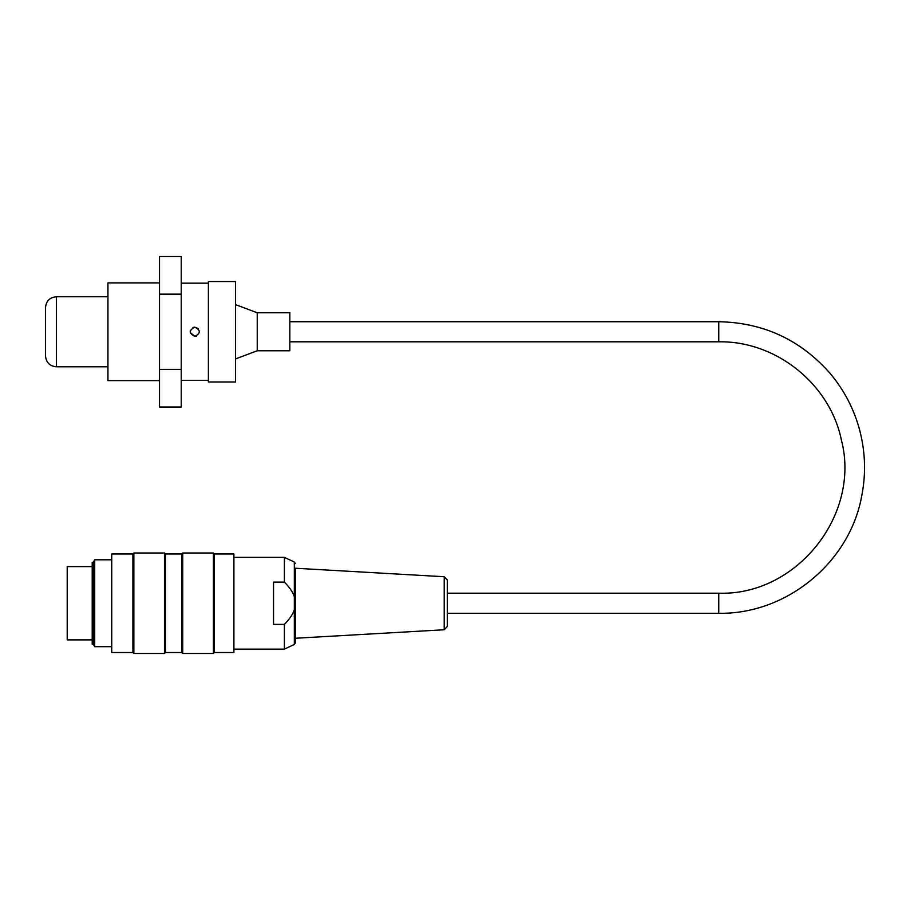 <?xml version="1.0" encoding="UTF-8"?>
<svg xmlns="http://www.w3.org/2000/svg" width="910" height="910" viewBox="0 0 910 910"><rect width="100%" height="100%" fill="white"/><g stroke="black" fill="none" stroke-linecap="round" stroke-linejoin="round"><path stroke-width="1.36" d="M56.363 296.751C49.766 297.388 46.148 301.005 45.5 307.603L45.5 355.924C46.148 362.521 49.766 366.15 56.363 366.787L56.363 296.751L107.937 296.751M235.531 281.543L235.531 381.995L208.39 381.995L208.39 281.543L235.531 281.543M111.202 559.809L94.72 559.809L94.72 646.68L111.202 646.68M93.275 562.3L93.275 644.178L92.194 644.178L92.194 562.3L93.275 562.3L94.72 559.809M213.406 603.239L213.406 553.018L182.728 553.018L182.728 653.471L213.406 653.471L213.406 603.239M164.539 603.239L164.539 553.018L133.861 553.018L133.861 653.471L164.539 653.471L164.539 603.239M111.737 652.515L111.737 553.974L111.737 652.515L132.917 652.515L132.917 553.974L111.737 553.974M233.904 553.974L233.904 652.515L233.904 553.974L214.362 553.974L213.406 553.018M233.904 652.515L214.362 652.515L214.362 553.974M165.495 553.974L181.784 553.974L181.784 652.515L165.495 652.515L165.495 553.974L164.539 553.018M444.216 576.735L447.288 579.988L447.288 626.501L444.216 629.754L444.216 576.735L295.261 568.227L295.261 643.017L295.261 568.227M284.398 582.104L273.535 582.104L273.535 624.374L284.398 624.374C289.539 619.141 292.849 614.307 294.317 609.848L294.317 596.63C292.849 592.183 289.539 587.337 284.398 582.104L284.398 557.364L234.45 557.364M294.317 609.848L294.317 644.496L284.398 649.126L284.398 624.374M67.215 608.403L67.215 598.086M92.194 639.889L67.215 639.889L67.215 566.589L92.194 566.589M257.246 312.767L289.824 312.767L289.824 350.771L257.246 350.771L257.246 312.767L235.531 304.623M198.107 328.544L194.808 327.156C200.769 330.228 200.769 333.31 194.808 336.382C188.859 333.31 188.859 330.228 194.808 327.156L194.558 327.156M194.114 327.202L192.977 327.532M190.463 330.228L190.201 331.957M190.281 332.662L195.013 336.382M195.525 336.325L196.583 336.029M159.523 380.63L107.937 380.63L107.937 282.908L159.523 282.908M181.238 380.357L208.39 380.357M159.523 406.998L159.523 256.529L181.238 256.529L181.238 406.998L159.523 406.998M181.238 369.38L159.523 369.38M181.238 294.146L159.523 294.146M294.317 596.63L294.317 561.993L295.261 563.461M447.288 613.283L718.764 613.283L718.764 593.195L447.288 593.195M718.764 613.283C785.967 614.523 849.087 563.131 861.508 497.065C866.013 475.009 865.49 453.066 859.961 431.249C854.297 409.466 844.184 389.992 829.613 372.827C800.117 339.612 763.171 322.584 718.764 321.719L718.764 341.807C776.014 340.795 829.931 383.997 841.42 440.087C860.951 515.174 796.295 595.868 718.764 593.195M56.363 366.787L107.937 366.787M132.917 652.515L133.861 653.471M132.917 553.974L133.861 553.018M165.495 652.515L164.539 653.471M181.784 652.515L182.728 653.471M181.784 553.974L182.728 553.018M214.362 652.515L213.406 653.471M93.275 644.178L94.72 646.68M444.216 629.754L295.261 638.263M294.317 644.496L295.261 643.017M294.317 561.993L284.398 557.364M284.398 649.126L234.45 649.126M289.824 341.807L718.764 341.807M289.824 321.719L718.764 321.719M257.246 350.771L235.531 358.915M181.238 283.169L208.39 283.169"/></g></svg>
